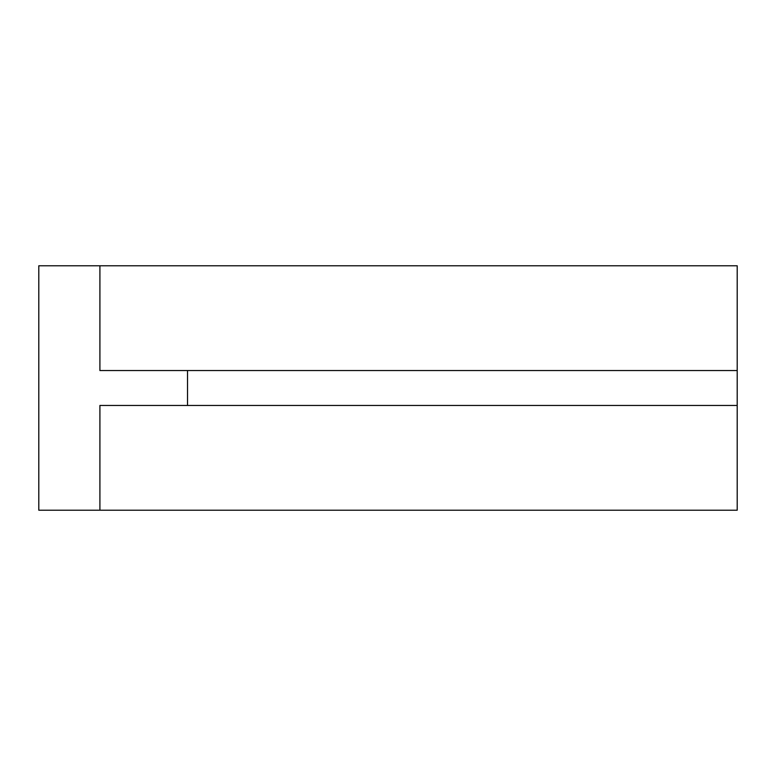 <?xml version="1.0" encoding="UTF-8"?>
<svg xmlns="http://www.w3.org/2000/svg" width="776" height="776" viewBox="0 0 776 776"><rect width="100%" height="100%" fill="white"/><g stroke="black" fill="none" stroke-linecap="round" stroke-linejoin="round"><path stroke-width="1.16" d="M99.91 510.22L737.2 510.22L737.2 370.54L99.91 370.54L99.91 265.78L38.8 265.78L38.8 510.22L99.91 510.22L99.91 405.46L737.2 405.46M187.53 405.46L187.53 370.54M737.2 370.54L737.2 265.78L99.91 265.78"/></g></svg>

